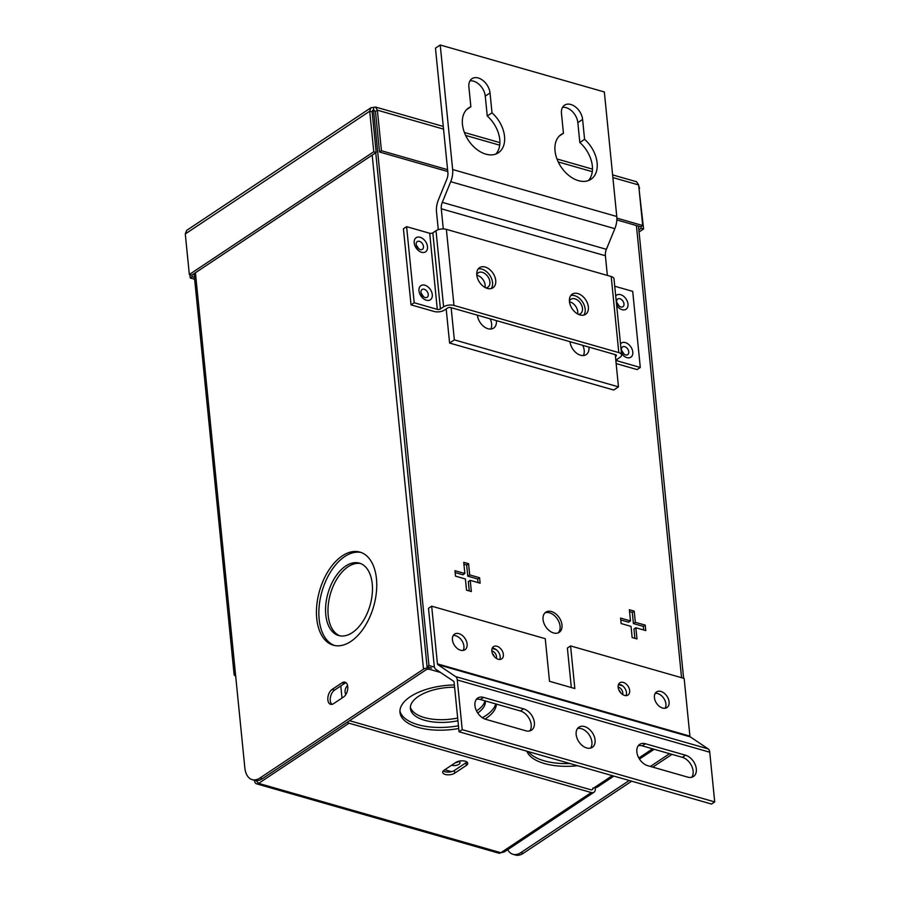 <?xml version="1.0" encoding="UTF-8"?>
<svg xmlns="http://www.w3.org/2000/svg" width="900" height="900" viewBox="0 0 900 900"><rect width="100%" height="100%" fill="white"/><g stroke="black" fill="none" stroke-linecap="round" stroke-linejoin="round"><path stroke-width="1.35" d="M464.85 573.514L454.961 570.679L455.501 576.146L465.401 578.97L466.515 590.153L471.353 591.536L470.228 580.354L480.127 583.189L479.576 577.732L469.688 574.898L468.574 563.715L463.736 562.331L464.85 573.514L462.949 574.785L455.141 572.546M469.26 590.94L468.326 581.625L470.228 580.354M478.035 582.592L477.675 578.992L467.786 576.169L466.661 564.986L463.928 564.199M477.675 578.992L479.576 577.732M467.786 576.169L469.688 574.898M466.661 564.986L468.574 563.715M630.484 620.921L620.595 618.086L621.135 623.554L631.035 626.377L632.149 637.56L636.986 638.944L635.861 627.761L645.761 630.596L645.21 625.129L635.321 622.305L634.207 611.123L629.37 609.739L630.484 620.921L628.582 622.181L620.775 619.954M634.894 638.347L633.96 629.033L635.861 627.761M643.669 630L643.309 626.4L633.409 623.565L632.295 612.394L629.55 611.606M643.309 626.4L645.21 625.129M633.409 623.565L635.321 622.305M632.295 612.394L634.207 611.123M360.562 563.535A37.654 21.893 -74 0 0 337.118 578.644A37.654 21.893 -74 0 0 328.207 615.476A37.654 21.893 -74 0 0 339.874 635.816M372.24 583.875A37.654 21.893 -74 0 0 359.381 563.13A37.654 21.893 -74 0 0 335.239 577.102A37.654 21.893 -74 0 0 325.789 614.79A37.654 21.893 -74 0 0 338.647 635.535A37.654 21.893 -74 0 0 362.79 621.551A37.654 21.893 -74 0 0 372.24 583.875M361.114 552.488A48.42 28.148 -74 0 0 330.761 571.601A48.42 28.148 -74 0 0 319.151 619.2A48.42 28.148 -74 0 0 334.496 645.48M376.459 578.768A48.42 28.148 -74 0 0 359.921 552.094A48.42 28.148 -74 0 0 328.882 570.06A48.42 28.148 -74 0 0 316.744 618.514A48.42 28.148 -74 0 0 333.27 645.188A48.42 28.148 -74 0 0 364.309 627.21A48.42 28.148 -74 0 0 376.459 578.768M346.14 682.796A8.066 4.691 -74 0 0 344.498 683.482L334.541 690.109A8.066 4.691 -74 0 0 330.435 697.23A8.066 4.691 -74 0 0 331.909 704.363M332.123 689.411A8.066 4.691 -74 0 0 327.87 697.601A8.066 4.691 -74 0 0 330.615 704.306A8.066 4.691 -74 0 0 333.551 703.676L343.496 697.05A8.066 4.691 -74 0 0 347.76 686.61A8.066 4.691 -74 0 0 345.004 682.166A8.066 4.691 -74 0 0 342.079 682.785L332.123 689.411L334.541 690.109M622.496 685.778L618.446 684.619M496.192 649.631L492.131 648.472M561.983 624.96A12.105 8.134 56.4 0 0 555.683 613.8A12.105 8.134 56.4 0 0 545.805 612.169A12.105 8.134 56.4 0 0 543.049 619.538A12.105 8.134 56.4 0 0 549.349 630.697A12.105 8.134 56.4 0 0 559.226 632.329A12.105 8.134 56.4 0 0 561.983 624.96M558.202 632.857A12.105 8.134 56.4 0 0 560.081 626.231A12.105 8.134 56.4 0 0 554.4 615.589A12.105 8.134 56.4 0 0 544.928 612.9M507.713 849.656A21.521 12.51 -74 0 0 513.023 854.314A21.521 12.51 -74 0 0 520.841 852.637L629.246 780.491M520.841 852.637L523.26 853.335A21.521 12.51 106 0 1 515.441 855L513.023 854.314M262.418 778.68A21.521 12.51 106 0 1 254.599 780.345L252.18 779.648A21.521 12.51 -74 0 0 259.999 777.982L262.418 778.68L425.925 669.859A2.666 1.226 174.3 0 1 429.649 669.364L440.516 672.469M195.424 272.756L244.834 767.801A21.521 12.51 -74 0 0 252.18 779.648M434.441 667.102L428.963 665.528L427.061 666.799L375.75 152.741M428.963 665.528L373.455 109.328M259.999 777.982L423.506 669.161A5.76 2.644 174.3 0 1 431.561 668.092L427.061 666.799M235.339 672.683A5.76 2.644 174.3 0 0 234.112 674.55A5.76 2.644 174.3 0 0 235.676 676.125M650.374 766.44L669.555 753.671M523.26 853.335L631.665 781.189M652.781 767.126L671.962 754.357M375.48 111.442L379.53 152.01L381.431 150.739L377.381 110.183L375.48 111.442L373.815 110.239M612.619 174.893L636.548 181.744L638.651 184.95L642.701 225.518L640.789 226.789L616.837 219.926M447.772 171.54L379.53 152.01M642.701 225.518L616.871 218.126M447.593 169.672L381.431 150.739M443.543 129.116L377.381 110.183L375.548 107.044L370.924 107.764L369.709 111.206L373.759 151.763L189.338 274.511L191.756 275.197L376.178 152.46L373.759 151.763M373.725 109.406L373.545 107.516M641.025 226.631L641.194 228.308L643.601 228.994L638.977 188.269M638.842 229.86L641.194 228.308M639.056 232.02L643.601 228.994M639.562 188.438L638.752 185.94M370.924 107.764L186.694 230.377L185.287 233.944L189.338 274.511M185.287 233.944L369.709 111.206L372.127 111.892L376.178 152.46M372.645 110.329L372.127 111.892M191.981 275.051L192.15 276.716L194.468 277.38M192.15 276.716L190.237 277.988L194.659 279.248M190.237 277.988L189.911 274.669M621.596 354.915L614.002 278.831A7.402 3.397 174.3 0 0 611.201 276.525L446.377 229.354A7.402 3.397 174.3 0 0 436.016 230.737L432.832 232.852A2.239 1.024 -5.7 0 1 429.705 233.269L406.609 226.665L414.202 302.749L437.299 309.364A2.239 1.024 174.3 0 0 440.426 308.936L443.61 306.821A7.402 3.397 -5.7 0 1 453.971 305.438L618.795 352.62A7.402 3.397 -5.7 0 1 621.596 354.915A7.402 3.397 -5.7 0 1 620.021 357.311L616.837 359.426A2.239 1.024 174.3 0 0 616.354 360.157A2.239 1.024 174.3 0 0 617.209 360.855L640.294 367.459L637.11 369.585L616.151 363.577M414.202 302.749L411.019 304.864L434.115 311.479A7.402 3.397 174.3 0 0 444.465 310.095L447.649 307.98A2.239 1.024 -5.7 0 1 450.787 307.564L615.611 354.735A2.239 1.024 -5.7 0 1 616.455 355.433A2.239 1.024 -5.7 0 1 615.982 356.152L615.442 356.512M583.83 315.09A12.094 8.123 56.4 0 0 585.18 309.071A12.094 8.123 56.4 0 0 570.803 295.515M588.364 306.945A12.094 8.123 56.4 0 0 582.075 295.808A12.094 8.123 56.4 0 0 572.209 294.176A12.094 8.123 56.4 0 0 569.452 301.534A12.094 8.123 56.4 0 0 575.741 312.683A12.094 8.123 56.4 0 0 585.607 314.314A12.094 8.123 56.4 0 0 588.364 306.945M491.186 288.574A12.094 8.123 56.4 0 0 492.536 282.555A12.094 8.123 56.4 0 0 478.159 268.999M495.72 280.429A12.094 8.123 56.4 0 0 489.42 269.291A12.094 8.123 56.4 0 0 479.565 267.66A12.094 8.123 56.4 0 0 476.798 275.017A12.094 8.123 56.4 0 0 483.098 286.166A12.094 8.123 56.4 0 0 492.964 287.798A12.094 8.123 56.4 0 0 495.72 280.429M406.609 226.665L403.425 228.78L411.019 304.864M640.294 367.459L632.7 291.375L614.734 286.234M714.712 801.923L711.529 804.049L459.045 731.779L454.084 682.076A1.463 0.855 -74 0 0 453.724 681.345L435.859 669.33A6.626 3.859 106 0 1 434.239 665.989L428.49 608.299L431.674 606.173L545.254 638.685L549.506 681.3L574.83 688.545L570.577 645.93L684.158 678.442L689.918 736.133A1.463 0.855 -74 0 0 690.278 736.875L708.143 748.879A6.626 3.859 106 0 1 709.751 752.22L714.712 801.923L462.229 729.664L457.267 679.961A6.626 3.859 -74 0 0 455.659 676.609L437.782 664.605A1.463 0.855 106 0 1 437.434 663.874L431.674 606.173M492.255 648.18A7.357 4.939 -123.6 0 1 500.175 656.539A7.357 4.939 -123.6 0 1 499.77 659.475M503.359 654.413A7.357 4.939 -123.6 0 1 501.683 658.89A7.357 4.939 -123.6 0 1 495.686 657.9A7.357 4.939 -123.6 0 1 491.85 651.116A7.357 4.939 -123.6 0 1 493.526 646.639A7.357 4.939 -123.6 0 1 499.534 647.629A7.357 4.939 -123.6 0 1 503.359 654.413M618.57 684.326A7.357 4.939 -123.6 0 1 626.49 692.685A7.357 4.939 -123.6 0 1 626.085 695.621M629.674 690.57A7.357 4.939 -123.6 0 1 627.998 695.048A7.357 4.939 -123.6 0 1 621.99 694.058A7.357 4.939 -123.6 0 1 618.165 687.274A7.357 4.939 -123.6 0 1 619.841 682.796A7.357 4.939 -123.6 0 1 625.849 683.786A7.357 4.939 -123.6 0 1 629.674 690.57M655.211 693.371A9.383 6.3 -123.6 0 1 665.91 703.969A9.383 6.3 -123.6 0 1 665.123 708.255M669.094 701.854A9.383 6.3 -123.6 0 1 666.956 707.558A9.383 6.3 -123.6 0 1 659.306 706.298A9.383 6.3 -123.6 0 1 654.424 697.646A9.383 6.3 -123.6 0 1 656.561 691.942A9.383 6.3 -123.6 0 1 664.211 693.202A9.383 6.3 -123.6 0 1 669.094 701.854M453.218 635.558A9.383 6.3 -123.6 0 1 463.916 646.155A9.383 6.3 -123.6 0 1 463.129 650.441M467.111 644.04A9.383 6.3 -123.6 0 1 464.963 649.744A9.383 6.3 -123.6 0 1 457.312 648.484A9.383 6.3 -123.6 0 1 452.43 639.832A9.383 6.3 -123.6 0 1 454.567 634.129A9.383 6.3 -123.6 0 1 462.218 635.389A9.383 6.3 -123.6 0 1 467.111 644.04M570.577 645.93L567.382 648.056L571.331 687.544M476.348 699.379A12.397 8.325 -123.6 0 1 480.353 699.514L520.414 710.989A12.397 8.325 -123.6 0 1 531.202 724.714A12.397 8.325 -123.6 0 1 529.785 730.924M483.536 697.399L523.597 708.863A12.397 8.325 -123.6 0 1 534.386 722.599A12.397 8.325 -123.6 0 1 531.551 730.136A12.397 8.325 -123.6 0 1 525.78 730.778L485.719 719.314A12.397 8.325 -123.6 0 1 475.83 709.324A12.397 8.325 -123.6 0 1 477.765 698.04A12.397 8.325 -123.6 0 1 483.536 697.399L480.353 699.514M577.519 728.539A12.094 8.123 -123.6 0 1 591.896 742.084A12.094 8.123 -123.6 0 1 590.546 748.102M595.08 739.969A12.094 8.123 -123.6 0 1 592.324 747.326A12.094 8.123 -123.6 0 1 582.457 745.706A12.094 8.123 -123.6 0 1 576.158 734.558A12.094 8.123 -123.6 0 1 578.925 727.2A12.094 8.123 -123.6 0 1 588.791 728.82A12.094 8.123 -123.6 0 1 595.08 739.969M687.712 777.127L647.651 765.664A12.397 8.325 -123.6 0 1 637.751 755.674A12.397 8.325 -123.6 0 1 639.686 744.379A12.397 8.325 -123.6 0 1 645.457 743.749L685.519 755.212A12.397 8.325 -123.6 0 1 696.319 768.938A12.397 8.325 -123.6 0 1 693.484 776.486A12.397 8.325 -123.6 0 1 687.712 777.127M638.28 745.717A12.397 8.325 -123.6 0 1 642.274 745.864L682.335 757.327A12.397 8.325 -123.6 0 1 693.124 771.064A12.397 8.325 -123.6 0 1 691.706 777.274M459.045 731.779L462.229 729.664M410.389 707.197A37.654 17.291 174.3 0 0 424.384 717.559A37.654 17.291 174.3 0 0 457.673 718.031M476.505 710.887A37.654 17.291 174.3 0 0 484.942 700.83M454.59 687.229A37.654 17.291 174.3 0 0 410.4 708.57A37.654 17.291 174.3 0 0 424.654 720.281A37.654 17.291 174.3 0 0 457.942 720.754M477.72 713.002A37.654 17.291 174.3 0 0 485.348 701.089A37.654 17.291 174.3 0 0 485.325 700.942M399.926 711A48.42 22.23 174.3 0 0 418.016 724.702A48.42 22.23 174.3 0 0 458.438 725.771M482.366 717.716A48.42 22.23 174.3 0 0 495.709 703.913M454.365 684.945A48.42 22.23 174.3 0 0 399.971 712.373A48.42 22.23 174.3 0 0 418.286 727.436A48.42 22.23 174.3 0 0 458.719 728.505M528.379 751.624A48.42 22.23 174.3 0 0 544.264 760.837A48.42 22.23 174.3 0 0 569.947 763.526M526.849 751.185A48.42 22.23 174.3 0 0 544.534 763.571A48.42 22.23 174.3 0 0 577.586 765.709M347.603 685.586A5.164 3.004 -74 0 0 345.195 689.951A5.164 3.004 -74 0 0 345.938 694.373M622.62 694.508A5.164 3.465 56.4 0 0 622.766 692.786A5.164 3.465 56.4 0 0 618.143 687.026M620.539 692.64A5.164 3.465 56.4 0 0 618.863 689.918M496.361 658.395A5.164 3.465 56.4 0 0 496.519 656.651A5.164 3.465 56.4 0 0 491.827 650.88M494.336 656.606A5.164 3.465 56.4 0 0 492.514 653.681M458.64 761.242A5.164 2.374 -5.7 0 1 460.012 762.649A5.164 2.374 -5.7 0 1 457.223 765.101A5.164 2.374 -5.7 0 1 451.688 765.281A5.164 2.374 -5.7 0 1 451.564 765.248M341.989 698.062L340.785 685.946M613.879 776.092L597.352 787.095A5.76 3.87 -123.6 0 1 594.675 787.387L612.315 775.654M592.864 788.591L594.675 787.387M451.485 771.671L444.791 769.759M484.988 719.066A48.42 22.23 174.3 0 0 496.373 704.104M458.921 761.377A5.164 2.374 -5.7 0 1 455.344 762.727M454.68 773.19L466.29 765.461A6.728 3.083 174.3 0 0 467.719 763.29A6.728 3.083 174.3 0 0 465.176 761.197A6.728 3.083 174.3 0 0 455.771 762.446L444.161 770.175A6.728 3.083 174.3 0 0 442.721 772.346A6.728 3.083 174.3 0 0 447.368 774.799A6.728 3.083 174.3 0 0 454.68 773.19L454.41 770.456L466.02 762.727A6.728 3.083 174.3 0 0 466.886 761.985M443.284 770.918A6.728 3.083 174.3 0 0 454.41 770.456M347.175 722.273A5.76 3.87 56.4 0 0 349.02 723.206L591.289 792.551A5.76 3.87 56.4 0 0 593.966 792.259A5.76 3.87 56.4 0 0 595.283 788.749L595.159 787.5M349.526 720.697L591.019 789.817A2.666 1.789 56.4 0 0 592.256 789.683A2.666 1.789 56.4 0 0 592.864 788.062M593.966 792.259L504.191 852.008L500.884 852.716L591.289 792.551M349.02 723.206L258.615 783.383L256.084 780.604M253.721 780.097L254.903 780.424M256.523 783.821L498.791 853.166A5.76 3.353 -74 0 0 500.884 852.716L258.615 783.383A5.76 3.353 106 0 1 256.523 783.821A5.76 3.353 106 0 1 254.554 780.649M485.831 287.865A8.651 5.816 56.4 0 0 487.912 287.179A8.651 5.816 56.4 0 0 489.892 281.914A8.651 5.816 56.4 0 0 485.381 273.949A8.651 5.816 56.4 0 0 478.327 272.779A8.651 5.816 56.4 0 0 476.775 274.714M485.01 287.449A8.651 5.816 56.4 0 0 485.123 285.086A8.651 5.816 56.4 0 0 476.831 275.332M578.43 314.359A8.651 5.816 56.4 0 0 580.489 313.684A8.651 5.816 56.4 0 0 582.469 308.419A8.651 5.816 56.4 0 0 577.969 300.442A8.651 5.816 56.4 0 0 570.904 299.272A8.651 5.816 56.4 0 0 569.408 301.084M577.597 313.931A8.651 5.816 56.4 0 0 577.71 311.58A8.651 5.816 56.4 0 0 569.486 301.838M570.015 341.685A12.105 8.134 56.4 0 0 570.026 341.809A12.105 8.134 56.4 0 0 576.326 352.969A12.105 8.134 56.4 0 0 586.204 354.6A12.105 8.134 56.4 0 0 588.971 347.231A12.105 8.134 56.4 0 0 588.949 347.108M583.391 355.534A12.105 8.134 56.4 0 0 584.201 350.404A12.105 8.134 56.4 0 0 582.727 345.319M477.439 315.191A12.105 8.134 56.4 0 0 477.45 315.315A12.105 8.134 56.4 0 0 483.75 326.475A12.105 8.134 56.4 0 0 493.627 328.106A12.105 8.134 56.4 0 0 496.384 320.738A12.105 8.134 56.4 0 0 496.373 320.614M490.815 329.04A12.105 8.134 56.4 0 0 491.625 323.899A12.105 8.134 56.4 0 0 490.151 318.825M588.409 180.562A26.899 18.067 56.4 0 0 592.346 166.061A26.899 18.067 56.4 0 0 579.825 142.504L584.584 139.343L582.604 119.453A13.511 9.079 56.4 0 0 575.572 106.999A13.511 9.079 56.4 0 0 564.548 105.176A13.511 9.079 56.4 0 0 561.465 113.4L563.445 133.29A26.899 18.067 56.4 0 0 561.173 134.483A26.899 18.067 56.4 0 0 555.03 150.851A26.899 18.067 56.4 0 0 569.036 175.646A26.899 18.067 56.4 0 0 590.974 179.269A26.899 18.067 56.4 0 0 597.116 162.889A26.899 18.067 56.4 0 0 584.584 139.343M579.825 142.504L577.845 122.625A13.511 9.079 56.4 0 0 562.545 107.336M559.192 136.125L563.445 133.29M468.889 86.906L470.869 106.785A26.899 18.067 56.4 0 0 468.585 107.978A26.899 18.067 56.4 0 0 462.454 124.346A26.899 18.067 56.4 0 0 476.449 149.141A26.899 18.067 56.4 0 0 498.397 152.764A26.899 18.067 56.4 0 0 504.529 136.395A26.899 18.067 56.4 0 0 492.007 112.837L490.027 92.959A13.511 9.079 56.4 0 0 482.985 80.505A13.511 9.079 56.4 0 0 471.971 78.683A13.511 9.079 56.4 0 0 468.889 86.906M466.605 109.62L470.869 106.785M495.821 154.069A26.899 18.067 56.4 0 0 499.77 139.567A26.899 18.067 56.4 0 0 487.249 116.01L492.007 112.837M487.249 116.01L485.269 96.131A13.511 9.079 56.4 0 0 469.969 80.843M607.354 275.423L605.385 255.746A8.606 5.006 -74 0 1 606.398 249.322L614.835 228.667A16.324 9.495 106 0 0 616.77 216.495L604.339 91.969L440.224 45L452.655 169.526A16.324 9.495 -74 0 1 450.72 181.688L442.282 202.354A8.606 5.006 106 0 0 441.27 208.766L443.284 228.938M438.277 229.68L436.511 211.939A16.324 9.495 106 0 1 438.435 199.766L446.873 179.111A8.606 5.006 -74 0 0 447.885 172.688L435.465 48.172L440.224 45M451.136 307.665L454.354 339.874L618.469 386.854L615.251 354.634M446.186 308.947L449.595 343.046L454.354 339.874M449.595 343.046L613.71 390.015L618.469 386.854M344.498 683.482L342.079 682.785M681.548 677.689L636.413 225.529M423.506 669.161L372.195 155.104M465.649 135.439L499.714 145.192M558.225 161.933L592.29 171.686M612.889 177.581L638.651 184.95M617.209 360.855L617.051 359.291M429.705 233.269L437.299 309.364M432.832 232.852L440.426 308.936M615.982 356.152L615.847 354.814M618.795 352.62L611.201 276.525M436.016 230.737L443.61 306.821M446.377 229.354L453.971 305.438M424.879 285.199A8.494 5.704 -123.6 0 1 432.281 294.615A8.494 5.704 -123.6 0 1 426.375 300.229A8.494 5.704 -123.6 0 1 418.984 290.812A8.494 5.704 -123.6 0 1 424.879 285.199M420.098 237.274A8.494 5.704 -123.6 0 1 427.489 246.679A8.494 5.704 -123.6 0 1 421.594 252.292A8.494 5.704 -123.6 0 1 414.202 242.876A8.494 5.704 -123.6 0 1 420.098 237.274M419.423 241.335A4.646 3.127 -123.6 0 1 423.473 246.487A4.646 3.127 -123.6 0 1 420.244 249.559A4.646 3.127 -123.6 0 1 418.826 248.85A4.646 3.127 -123.6 0 1 416.306 245.07A4.646 3.127 -123.6 0 1 416.194 244.406A4.646 3.127 -123.6 0 1 419.423 241.335M424.215 289.271A4.646 3.127 -123.6 0 1 428.254 294.424A4.646 3.127 -123.6 0 1 425.036 297.495A4.646 3.127 -123.6 0 1 423.608 296.786A4.646 3.127 -123.6 0 1 421.088 293.006A4.646 3.127 -123.6 0 1 420.986 292.343A4.646 3.127 -123.6 0 1 424.215 289.271M620.494 343.901A8.494 5.704 -123.6 0 1 625.387 342.596A8.494 5.704 -123.6 0 1 632.79 352.001A8.494 5.704 -123.6 0 1 626.884 357.615A8.494 5.704 -123.6 0 1 621.439 353.34M615.712 295.976A8.494 5.704 -123.6 0 1 620.606 294.66A8.494 5.704 -123.6 0 1 627.998 304.065A8.494 5.704 -123.6 0 1 622.102 309.679A8.494 5.704 -123.6 0 1 616.658 305.404M619.931 298.733A4.646 3.127 -123.6 0 1 623.981 303.885A4.646 3.127 -123.6 0 1 620.752 306.956A4.646 3.127 -123.6 0 1 619.335 306.236A4.646 3.127 -123.6 0 1 616.815 302.456A4.646 3.127 -123.6 0 1 616.702 301.793A4.646 3.127 -123.6 0 1 619.931 298.733M624.724 346.657A4.646 3.127 -123.6 0 1 628.774 351.81A4.646 3.127 -123.6 0 1 625.545 354.881A4.646 3.127 -123.6 0 1 624.116 354.173A4.646 3.127 -123.6 0 1 621.596 350.392A4.646 3.127 -123.6 0 1 621.495 349.729A4.646 3.127 -123.6 0 1 624.724 346.657M457.267 679.961L709.751 752.22M455.659 676.609L708.143 748.879M437.782 664.605L690.278 736.875M437.434 663.874L689.918 736.133M523.597 708.863L520.414 710.989M645.457 743.749L642.274 745.864M685.519 755.212L682.335 757.327M638.831 758.002L652.613 748.822M466.02 762.727L466.29 765.461M577.845 122.625L582.604 119.453M485.269 96.131L490.027 92.959M616.77 216.495L452.655 169.526M614.835 228.667L450.72 181.688M606.398 249.322L442.282 202.354M605.385 255.746L441.27 208.766M683.606 678.285L638.471 226.125M194.096 273.645L234.112 674.55M592.481 169.132L556.965 158.963M499.905 142.627L464.389 132.469M443.272 126.427L375.548 107.044M624.116 354.173L621.596 350.392M619.335 306.236L616.815 302.456M423.608 296.786L421.088 293.006M418.826 248.85L416.306 245.07M654.176 749.273L639.461 759.071"/></g></svg>
